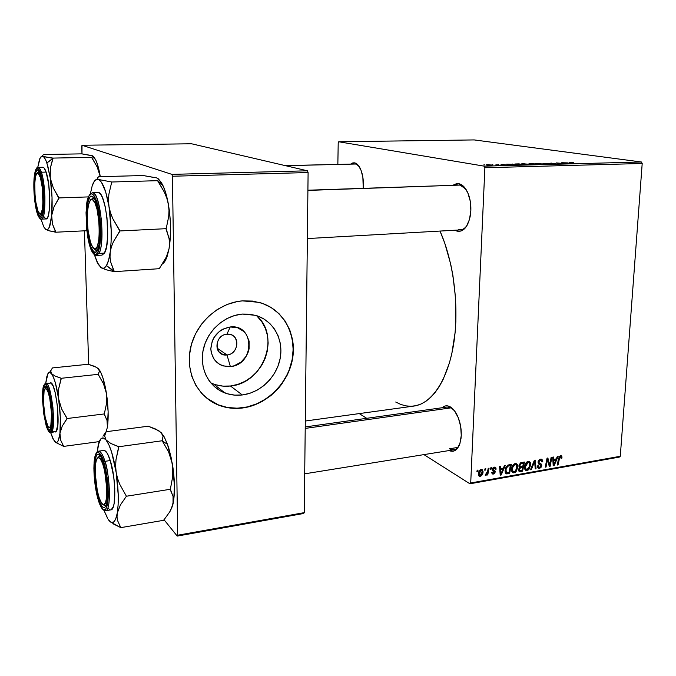 <?xml version="1.0" encoding="UTF-8"?>
<svg xmlns="http://www.w3.org/2000/svg" width="676" height="676" viewBox="0 0 676 676"><rect width="100%" height="100%" fill="white"/><g stroke="black" fill="none" stroke-linecap="round" stroke-linejoin="round"><path stroke-width="1.01" d="M285.162 165.603L355.686 164.014L354.647 162.848L352.872 162.882L350.734 164.04L354.647 162.848L355.686 164.014L353.979 164.057M307.901 190.218L460.102 185.072L458.953 183.703L456.477 183.669L453.165 185.131L458.953 183.703L460.102 185.072L457.128 185.173M457.052 231.15L454.923 230.229L457.052 231.15L457.998 230.051L457.052 231.15L459.528 231.361L461.962 230.66L466.322 226.604L469.465 219.548L470.851 210.566L470.243 201.076L467.75 192.618L463.77 186.517L458.953 183.703C463.711 184.945 467.243 189.669 469.558 197.882C471.045 203.899 471.282 209.966 470.251 216.092C467.792 227.111 463.39 232.13 457.052 231.15M450.013 406.715L454.559 410.881L458.32 417.827L460.686 426.488L461.26 435.488L459.967 443.397L457.01 448.948L455.066 450.571L452.895 451.331L448.932 450.588C455.168 452.92 459.198 448.856 461.024 438.386L461.024 438.386C461.826 430.511 460.626 422.965 457.415 415.732L457.415 415.732C455.294 411.287 452.827 408.279 450.013 406.715C447.106 405.228 444.495 405.566 442.172 407.721L445.391 405.93L447.664 405.887L450.013 406.715M305.239 426.936L447.149 407.028L451.112 407.848M457.813 447.436L449.455 448.771L457.813 447.436M462.359 229.477L458.303 229.705L462.359 229.477M305.298 421.021L413.932 406.065C431.592 403.741 447.74 380.377 453.621 344.143C459.486 307.943 453.942 262.373 440.008 231.065L444.732 243.073L450.698 264.113L452.895 275.309L455.573 298.378L455.861 321.413L455.1 332.558L451.855 353.447L449.413 362.944L443.101 379.54L439.307 386.478L435.167 392.426L430.713 397.344L426.024 401.198L421.14 403.969L416.12 405.668L411.016 406.293L405.879 405.879L400.767 404.442L395.714 402.026M226.899 334.223C213.81 334.975 213.971 356.86 226.992 354.959L230.381 366.586C218.72 366.637 212.196 360.714 210.819 348.824C212.011 336.631 218.483 329.339 230.229 326.964L226.899 334.223L230.702 334.612C240.783 337.29 237.639 354.359 226.992 354.959L222.911 354.511C212.982 351.697 216.295 334.696 226.899 334.223L230.229 326.964L237.639 327.792L243.875 331.51L246.258 334.282L249.106 341.11L249.106 348.782L248.024 352.576L246.267 356.151L241.019 362.116L234.124 365.8L230.381 366.586L222.979 365.902L219.615 364.44L214.199 359.548L211.225 352.686L210.819 348.824L212.256 341.025L214.047 337.392L219.421 331.35L222.793 329.178L230.229 326.964C255.004 323.855 254.903 364.871 230.381 366.586L226.992 354.959L217.097 348.115L226.992 354.959C239.912 354.114 239.887 332.516 226.899 334.223M210.684 382.785L213.498 384.002C218.906 386.004 224.55 386.672 230.448 385.996L242.321 394.961C236.296 395.68 230.533 395.021 225.015 392.993C208.816 387.018 199.192 368.319 203.248 349.644C207.202 330.961 224.238 315.565 242.211 314.078L249.917 314.196L257.269 315.869L263.995 319.021L269.842 323.525L274.6 329.187L278.098 335.786L280.227 343.078L280.912 350.776L280.134 358.61L277.929 366.282L274.38 373.524L269.614 380.064L263.801 385.675L257.15 390.128L249.9 393.271L242.321 394.961L234.682 395.13L227.288 393.753L220.418 390.872L214.334 386.571L209.298 381.002L205.512 374.386L203.138 366.975L202.285 359.057L202.994 350.945L205.242 342.969L208.935 335.457L213.937 328.713L220.03 323.01L226.959 318.565L234.462 315.557L242.211 314.078L255.46 315.303C272.918 320.23 283.557 338.828 280.312 357.621C277.185 376.431 260.759 392.731 242.321 394.961L230.448 385.996C263.437 383.503 281.098 335.659 256.331 315.565M206.281 397.826L218.568 405.017C226.13 407.915 234.057 408.853 242.338 407.814L242.566 407.991C234.276 409.031 226.35 408.093 218.779 405.194C197.586 397.074 185.055 372.273 190.624 347.574C196.032 322.858 218.728 302.671 242.422 300.871L252.638 301.082L262.373 303.363L271.245 307.597L278.943 313.605L285.179 321.117L289.759 329.863L292.522 339.479L293.198 344.515L293.105 354.799L291.119 365.048L287.317 374.91L281.824 384.036L278.504 388.21L270.865 395.612L262.111 401.519L252.562 405.701L242.566 407.991L232.468 408.27L222.666 406.513L217.985 404.873L209.323 400.15L201.87 393.626L195.93 385.531L191.773 376.186L189.576 365.936L189.449 355.213L191.409 344.439L195.389 334.071L201.22 324.522L208.664 316.207L217.393 309.439L227.06 304.496L237.259 301.555L242.422 300.871L259.085 302.341C282.492 308.636 296.798 333.26 292.666 358.17C288.694 383.098 267.079 404.873 242.566 407.991L242.338 407.814C264.975 404.907 285.382 386.157 291.28 363.426C297.237 340.712 287.951 316.444 268.541 306.051L268.541 306.051M338.211 142.847L337.848 164.344L338.211 142.847L338.735 141.766L484.143 166.144L641.389 161.995L474.214 139.924L338.735 141.766L338.211 142.847M522.675 164.361L521.365 163.938L523.587 163.736L529.68 164.471L523.723 164.505L529.671 164.496L522.911 163.744L521.416 163.905L522.675 164.361M512.256 164.319L514.529 165.037L513.473 165.062L506.603 164.184L512.256 164.319L506.603 164.184L513.473 165.062L514.529 165.037L512.256 164.319M570.181 162.536L573.586 162.764L570.383 162.696L574.22 163.474L569.327 162.646L573.392 163.491L570.392 162.679L573.586 162.764L570.181 162.536M548.566 163.389L551.777 163.102L549.242 163.347L556.069 163.845L548.566 163.389M545.278 164.226L542.921 163.246L551.117 164.074L544.155 163.364L546.191 164.209L545.278 164.226L546.191 164.209L544.155 163.364L551.117 164.074L542.921 163.246L545.278 164.226M536.296 164.006L535.079 163.524L537.851 163.398L543.25 164.141L537.352 164.15L543.25 164.141L536.44 163.398L534.995 163.55L536.296 164.006M483.779 164.919L484.684 164.893L483.779 164.919M528.759 163.938L532.561 163.516L537.031 164.445L528.759 163.938L537.031 164.445L532.561 163.516L528.759 163.938M567.587 162.891L570.155 163.575L569.15 163.6L562.077 162.755L567.587 162.891L562.077 162.755L569.15 163.6L570.155 163.575L567.587 162.891M563.218 163.355L561.257 162.772L565.888 163.693L557.675 163.026L560.793 163.82L556.179 162.908L564.384 163.567L556.179 162.908L560.793 163.82L557.675 163.026L565.888 163.693L561.257 162.772L563.218 163.355M500.992 164.31L505.792 164.902L501.651 164.885L504.778 164.851L500.992 164.31L504.778 164.885L501.507 164.859L505.766 164.919L500.992 164.31M515.349 163.981L518.974 163.862L523.359 164.8L517.275 164.716L514.918 164.319L515.349 163.981L514.74 164.082L516.033 164.564L523.359 164.8L518.974 163.862L515.349 163.981L515.323 164.429L515.349 163.981M487.066 165.147L486.128 164.783L488.317 164.657L492.111 165.172L487.776 165.248L492.06 165.257L487.312 164.665L486.12 164.792L487.066 165.147M491.942 164.707L492.846 164.682L491.942 164.707M495.922 164.767L498.694 165.155L495.922 165.214L496.666 165.029L495.922 164.767L496.623 165.054L495.922 165.214L498.694 165.155L495.922 164.767M497.866 164.555L498.761 164.53L497.866 164.555M484.886 167.749L470.716 482.96L620.281 456.283L642.2 163.482L484.886 167.749L484.143 166.144L338.735 141.766L474.214 139.924L641.389 161.995L642.2 163.482L641.389 161.995L484.143 166.144L484.886 167.749L470.716 482.96L469.921 483.788L619.351 457.086L620.281 456.283L642.2 163.482L484.886 167.749M511.546 469.313L513.092 464.953L514.47 463.787L516.134 463.542L517.301 464.547L517.731 466.237L516.599 470.826L515.374 472.228L513.743 472.854L512.4 472.363L511.605 470.69L511.546 469.313L513.042 472.752L514.047 472.82L516.447 471.062L517.731 466.922L516.219 463.575L515.256 463.516C512.923 464.539 511.69 466.474 511.546 469.313M503.367 468.122L504.465 465.494L505.361 465.341L501.212 474.974L500.206 475.152L499.572 466.339L500.401 466.195L500.544 468.612L503.367 468.122L500.544 468.612L500.401 466.195L499.572 466.339L500.206 475.152L501.212 474.974L505.361 465.341L504.465 465.494L503.367 468.122M560.565 455.692L561.857 456.3L561.857 458.167L561.072 458.421L560.784 456.739L559.787 457.162L558.038 464.911L557.244 465.054L559.196 456.689L560.565 455.692L558.579 458.463L557.244 465.054L558.038 464.911L559.322 458.556L560.455 456.722L561.072 458.421L561.857 458.167L561.976 457.356L559.652 456.139L561.976 457.356L561.249 455.717L560.565 455.692M538.02 462.164L538.51 460.584L540.116 459.257L541.789 459.207L542.727 460.593L542.769 461.725L541.966 461.97L541.256 460.212L539.904 460.364L538.983 461.285L538.983 462.68L541.155 463.964L541.738 465.037L541.341 467.015L539.896 468.206L538.18 468.122L537.496 467.116L537.403 465.95L538.206 465.722L538.375 466.812L539.287 467.302L540.496 466.82L540.961 465.789L538.417 463.77L538.02 462.164L540.961 465.789L539.566 467.277L538.899 467.243L538.206 465.722L537.403 465.95L538.485 468.265L539.482 468.316L541.755 465.595L540.969 463.82L538.983 462.68L538.823 461.936L540.462 460.187L541.839 460.702L541.966 461.97L542.769 461.725L541.721 459.181L540.58 459.139L538.02 462.164M530.466 469.795L534.344 460.331L535.358 460.153L536.026 468.814L535.223 468.95L534.648 461.539L531.328 469.643L530.466 469.795L531.328 469.643L534.648 461.539L535.223 468.95L536.026 468.814L535.358 460.153L534.344 460.331L530.466 469.795M524.542 467.04L526.08 462.705L527.829 461.378L529.342 461.404L530.297 462.443L530.668 464.319L529.376 468.781L528.311 469.938L526.401 470.547L525.379 470.065L524.601 468.409L524.542 467.04L526.012 470.462L527.001 470.521L529.376 468.781L530.652 464.665L529.156 461.328L528.218 461.277C525.92 462.291 524.694 464.218 524.542 467.04M476.926 471.544L477.188 470.209L478.033 470.065L477.797 471.392L476.926 471.544L477.797 471.392L478.033 470.065L477.188 470.209L476.926 471.544M518.906 465.756L520.402 462.959L524.424 462.046L522.616 471.189L519.675 471.603L518.762 470.935L518.678 469.085L519.776 467.386L518.906 465.756L519.776 467.386L518.585 469.752L519.413 471.535L522.616 471.189L524.424 462.046L521.306 462.587L518.906 465.756M556.28 458.911L557.354 456.359L558.199 456.215L554.159 465.603L553.196 465.772L552.706 457.162L553.492 457.027L553.602 459.384L556.28 458.911L553.602 459.384L553.492 457.027L552.706 457.162L553.196 465.772L554.159 465.603L558.199 456.215L557.354 456.359L556.28 458.911M549.994 462.95L551.126 457.432L551.92 457.297L550.095 466.322L549.267 466.465L547.543 459.376L546.039 467.04L545.236 467.184L547.053 458.142L547.881 457.99L549.622 465.071L549.994 462.95L549.622 465.071L547.881 457.99L547.053 458.142L545.236 467.184L546.039 467.04L547.543 459.376L549.267 466.465L550.095 466.322L551.92 457.297L551.126 457.432L549.994 462.95M494.283 467.141L495.711 467.471L496.15 469.144L495.314 469.406L494.519 467.953L493.159 468.722L493.201 469.71L494.933 470.724L495.288 471.856L494.443 473.589L492.736 474.045L491.655 472.363L492.5 472.102L493.421 473.217L494.46 472.009L492.407 470.285L492.627 468.181L494.283 467.141L492.221 469.381L492.576 470.504L494.452 472.144L493.539 473.2L492.5 472.102L491.655 472.363L492.508 473.986L493.455 474.028L495.288 471.856L493.058 469.169L494.198 467.969L495.314 469.406L496.15 469.144L495.195 468.451L496.15 469.017L495.246 467.184L494.283 467.141M507.794 465.13L511.411 464.294L509.603 473.487L506.637 473.901L505.834 473.513L505.099 471.73L505.817 467.572L507.794 465.13L505.082 470.648L506.349 473.825L509.603 473.487L511.411 464.294L507.794 465.13M478.38 473.944L480.002 470.006L481.413 469.372L482.672 469.938L482.875 473.132L481.447 475.752L479.368 476.284L478.38 473.944L479.419 476.31L480.213 476.36C482.089 475.524 483.044 473.969 483.078 471.687L482.022 469.448L481.202 469.397C479.377 470.217 478.431 471.738 478.38 473.944M484.726 470.192L484.988 468.857L485.824 468.713L485.588 470.04L484.726 470.192L485.588 470.04L485.824 468.713L484.988 468.857L484.726 470.192M487.666 471.011L488.216 468.299L489.069 468.155L487.759 474.915L486.906 475.067L487.185 473.665L486.23 475.127L485.199 475.245L485.579 474.155L486.965 473.31L487.666 471.011L485.199 475.245L485.757 475.38L487.185 473.665L486.906 475.067L487.759 474.915L489.069 468.155L488.216 468.299L487.666 471.011M490.379 469.212L490.641 467.885L491.469 467.741L491.232 469.06L490.379 469.212L491.232 469.06L491.469 467.741L490.641 467.885L490.379 469.212M359.26 413.594L366.696 418.309L359.26 413.594M423.936 454.618L469.921 483.788L470.716 482.96L620.281 456.283L619.351 457.086L469.921 483.788L423.936 454.618M81.754 146.464L81.99 153.908L82.007 145.264L171.898 174.374L307.462 170.8L191.528 143.768L82.007 145.264L81.754 146.464M84.432 230.829L88.666 364.381L84.432 230.829M304.268 512.645L308.104 172.549L172.439 176.233L177.687 535.215L304.268 512.645L308.104 172.549L307.462 170.8L191.528 143.768L82.007 145.264L171.898 174.374L307.462 170.8L308.104 172.549L172.439 176.233L171.898 174.374L172.439 176.233L177.687 535.215L177.222 536.076L303.651 513.49L304.268 512.645L177.687 535.215L177.222 536.076L303.651 513.49L304.268 512.645M163.981 519.658L177.222 536.076L163.981 519.658M212.222 383.486L212.45 384.762L212.222 383.486M222.691 392.021L222.184 390.779L222.691 392.021M209.112 399.972L217.773 404.696L227.288 407.467L237.276 408.211L247.374 406.918L257.184 403.665L266.369 398.603L274.6 391.919L281.579 383.867L287.072 374.757L289.193 369.899L292.1 359.801L293.147 349.492L292.277 339.344L289.514 329.719L284.934 320.99L278.698 313.47L271 307.47M215.728 384.754L222.979 386.131L230.448 385.996L237.876 384.374L244.965 381.34L251.472 377.014L257.15 371.563L261.806 365.201L265.271 358.145L267.409 350.658L268.152 343.019L267.468 335.507L265.364 328.384L261.916 321.937L257.243 316.393M354.647 162.848L358.103 165.105L361.001 170.158L362.868 177.247L363.232 188.283C363.789 181.092 362.911 174.729 360.595 169.186L360.595 169.186C358.905 165.476 356.92 163.364 354.647 162.848M460.102 185.072L465.916 189.212L460.102 185.072L307.901 190.412L460.102 185.072M467.285 225.015C465.274 228.099 462.959 229.73 460.348 229.916L458.303 229.705C461.674 230.508 464.665 228.944 467.285 225.015M459.308 445.18C457.872 447.875 456.072 449.413 453.909 449.785L449.455 448.771C453.427 450.96 456.706 449.76 459.308 445.18M355.686 164.014L358.795 165.983L355.686 164.014L285.551 165.688L355.686 164.014M477.045 470.935L477.797 471.392L477.045 470.935M521.238 470.403L522.616 471.189L521.238 470.403M518.602 470.378L520.621 471.535L518.602 470.378M518.982 471.257L519.548 471.586L518.982 471.257M519.32 467.133L519.776 467.386L519.32 467.133M522.573 467.412L522.007 470.268L519.836 470.538L518.661 469.152L519.396 469.575L519.912 468.248L519.252 467.868L519.912 468.248L521.255 467.648L518.931 466.322L521.255 467.648L522.573 467.412L521.179 466.626L522.573 467.412L519.912 468.248L519.396 469.575L519.81 470.53L522.007 470.268L522.573 467.412M523.393 463.254L522.785 466.347L520.157 466.643L518.974 465.223L519.717 465.637L521.069 463.711L520.123 463.17L521.872 463.525L520.63 462.823L521.872 463.525L523.393 463.254L521.982 462.468L523.393 463.254L520.486 464.04L519.768 466.212L520.545 466.693L522.785 466.347L523.393 463.254M529.857 464.218L530.652 464.665L529.857 464.218M528.657 468.375L529.376 468.781L528.657 468.375M524.846 469.305L527.001 470.521L524.846 469.305M529.857 464.758L528.784 468.206L526.418 469.44L524.584 466.567L525.345 466.989L528.1 462.325L527.077 461.759L528.767 462.376L529.857 464.758L529.08 462.536L526.934 462.984L525.421 466.288L525.945 469.136L527.086 469.482L528.421 468.654L529.857 464.758M535.164 468.333L536.026 468.814L535.164 468.333M533.998 461.176L534.648 461.539L533.998 461.176M533.22 463.077L533.896 463.449L533.22 463.077M530.677 469.279L531.328 469.643L530.677 469.279M541.991 461.302L542.769 461.725L541.991 461.302M539.414 459.612L540.462 460.187L539.414 459.612M538.113 461.547L538.823 461.936L538.113 461.547M538.02 462.147L538.983 462.68L538.02 462.147M540.394 463.508L540.969 463.82L540.394 463.508M538.02 462.249L538.595 463.854L541.755 465.595L538.595 463.888L538.02 462.249M537.53 467.234L539.482 468.316L537.53 467.234M538.586 463.93L539.389 464.37L538.586 463.93M561.173 457.813L561.857 458.167L561.173 457.813M559.542 456.241L560.455 456.722L559.542 456.241M558.638 458.193L559.322 458.556L558.638 458.193M557.345 464.547L558.038 464.911L557.345 464.547M553.162 465.063L554.159 465.603L553.162 465.063M552.807 458.962L553.602 459.384L552.807 458.962M555.782 460.018L553.847 464.708L553.12 464.311L553.847 464.708L553.779 462.553L552.993 462.13L553.779 462.553L553.644 460.39L552.867 459.967L555.782 460.018L554.345 459.249L555.782 460.018L553.644 460.39L553.847 464.708L555.782 460.018M549.081 465.764L550.095 466.322L549.081 465.764M546.876 459.012L547.543 459.376L546.876 459.012M546.402 461.353L547.121 461.742L546.402 461.353M545.338 466.651L546.039 467.04L545.338 466.651M548.135 462.232L549.157 462.79L548.135 462.232M548.777 464.615L549.622 465.071L548.777 464.615M495.246 468.612L496.15 469.144L495.246 468.612M493.362 467.471L494.198 467.969L493.362 467.471M492.339 468.747L493.058 469.169L492.339 468.747M492.246 469.136L493.201 469.71L492.246 469.136M492.314 470.082L495.288 471.856L492.314 470.082M491.705 472.98L493.455 474.028L491.705 472.98M492.517 470.437L493.742 471.164L492.517 470.437M500.147 474.341L501.212 474.974L500.147 474.341M499.699 468.113L500.544 468.612L499.699 468.113M502.86 469.245L500.874 474.062L500.096 473.597L500.874 474.062L500.781 471.856L499.936 471.358L500.781 471.856L500.612 469.643L499.775 469.152L500.612 469.643L502.86 469.245L501.491 468.443L502.86 469.245L500.612 469.643L500.874 474.062L502.86 469.245M508.242 472.693L509.603 473.487L508.242 472.693M505.225 472.423L507.642 473.842L505.225 472.423M505.656 473.318L506.637 473.901L505.656 473.318M510.372 465.51L508.986 472.566L506.704 472.786L505.901 470.564L505.124 470.107L505.901 470.564C505.994 467.936 507.135 466.313 509.315 465.696L508.082 464.987L510.372 465.51L508.977 464.716L510.372 465.51L507.718 466.288L506.096 469.178L506.13 472.22L507.794 472.777L508.986 472.566L510.372 465.51M516.92 466.457L517.731 466.922L516.92 466.457M515.729 470.64L516.447 471.062L515.729 470.64M511.842 471.535L514.047 472.82L511.842 471.535M516.92 467.015L515.847 470.488L514.132 471.772L513.447 471.721L511.588 468.823L512.357 469.271C512.433 467.048 513.363 465.485 515.137 464.573L514.115 463.99L515.822 464.623L516.92 467.015L515.957 464.674L513.963 465.24L512.577 467.843L512.704 471.096L513.912 471.789L515.484 470.935L516.92 467.015M482.191 471.147L483.078 471.687L482.191 471.147M478.523 475.321L480.213 476.36L478.523 475.321M482.233 471.933L479.901 475.507L478.431 473.318L479.216 473.8L481.151 470.226L480.357 469.744L481.582 470.259L482.233 471.933L481.692 470.31L480.045 471.104L479.216 473.8L479.749 475.439L481.498 474.544L482.233 471.933M484.844 469.592L485.588 470.04L484.844 469.592M487.024 474.476L487.759 474.915L487.024 474.476M485.258 475.076L485.757 475.38L485.258 475.076M490.497 468.62L491.232 469.06L490.497 468.62M534.251 164.065L535.645 164.479L531.691 164.209L534.251 164.065M532.232 163.643L533.727 164.082L529.249 163.812L532.232 163.643M540.876 163.727L542.127 164.082L541.062 164.344L536.068 163.617L540.707 163.702L536.026 163.643L540.031 164.226L542.093 164.107L540.876 163.727M543.96 163.676L543.986 163.22L543.96 163.676M567.832 163.009L569.099 163.6L565.592 163.178L569.107 163.491L567.832 163.009M512.628 164.538L512.653 164.023L512.628 164.538M512.459 164.437L513.481 165.062L510.084 164.631L513.49 164.944L512.459 164.437M518.619 163.998L521.965 164.843L516.929 164.682L515.796 164.158L518.619 163.998L516.185 164.403L521.973 164.716L518.619 163.998M527.339 164.082L528.556 164.437L527.457 164.699L522.497 163.964L527.179 164.057L522.455 163.989L526.41 164.581L528.514 164.462L527.339 164.082M490.21 164.91L491.08 165.214L490.362 165.383L487.151 164.817L490.108 164.893L487.109 164.843L490.21 164.91M96.727 250.475L93.947 248.624L91.759 245.625C87.457 237.132 85.801 211.96 88.97 203.054C89.933 200.164 91.099 199.014 92.477 199.623L91.328 199.521L90.254 200.375L88.514 204.71L87.491 211.918L87.339 220.9L88.066 230.355L90.542 242.456L92.773 247.408L95.105 248.912L97.183 246.647L98.679 240.901L99.347 232.502L99.068 222.767L96.998 209.061L94.851 202.648L92.477 199.623L94.057 197.95L92.477 199.623C100.293 202.234 101.789 255.139 93.947 248.624L95.637 250.145L97.42 250.264L95.637 250.145L94.37 248.836M91.15 199.597L93.288 197.738L94.015 197.882L91.15 199.597L93.288 197.738L94.015 197.882L91.15 199.597M154.973 177.678L143.168 175.532L156.629 177.881L158.598 179.224L157.728 180.678L111.743 182.005L98.51 179.486L97.158 178.126L98.738 176.715L143.168 175.532L98.738 176.715L97.158 178.126M110.011 257.167L110.222 251.987C109.351 258.257 108.101 262.787 106.453 265.575L114.159 271.186L110.703 262.077L110.011 257.167L110.222 251.987L111.405 246.799L113.484 241.602L119.804 230.955L166.186 228.674L169.068 238.577L169.507 243.504L169.068 248.607L167.724 253.652L165.552 258.638L159.266 268.702L114.092 271.668L110.703 262.077L110.011 257.167M94.792 249.385L97.42 250.264M89.131 198.431L90.863 199.766L89.131 198.431L90.254 196.758L91.505 196.141L94.184 198.136L96.752 204.203L98.797 213.455L99.989 224.44L100.124 235.366L99.195 244.484L97.361 250.374C90.44 263.936 82.21 211.115 89.131 198.431C90.964 194.899 93.018 195.482 95.282 200.18C100.023 209.839 101.831 237.952 98.383 247.881L96.195 251.827L94.927 252.199L93.601 251.506L90.998 247.103L88.75 239.346L86.739 224.043L86.579 213.54L87.407 204.558L89.131 198.431M102 255.114L104.459 253.094L98.848 253.415C101.223 250.948 102.177 240.673 101.696 222.598C99.296 202.673 96.186 192.736 92.367 192.787C100.141 190.598 105.802 243.242 98.848 253.415L104.459 253.094C111.548 242.929 105.878 190.412 97.969 192.601L92.367 192.787L88.793 196.319C90.356 191.739 95.696 191.849 99.271 212.551C102.473 234.065 99.685 250.357 97.707 252.545L98.848 253.415L96.448 255.435L98.848 253.415L97.707 252.545L99.693 246.182L100.707 236.304L100.048 218.382L97.048 202.521L94.26 195.956L92.798 194.299L91.361 193.818L90.009 194.502L88.793 196.319L86.934 202.961L86.038 212.678L86.705 229.815L89.528 245.143L92.198 251.861L95.062 254.497L96.44 254.1L97.707 252.545C95.992 256.821 90.745 255.249 87.441 235.392C85.446 213.557 85.894 200.535 88.793 196.319L89.257 195.465M97.378 178.81L98.51 179.486C102.735 181.768 106.233 190.801 109.005 206.594C111.498 223.012 111.903 238.146 110.222 251.987L111.405 246.799L113.484 241.602L119.728 231.454L119.703 230.355L112.892 218.847L110.509 212.805L109.005 206.594L108.473 200.324L108.878 194.24L111.743 182.005L98.51 179.486C96.034 178.591 93.939 180.678 92.215 185.756L90.373 193.733L92.198 185.807L94.437 181.117L97.091 179.275L98.51 179.486L101.442 182.224L105.65 191.79L109.005 206.594L108.473 200.324L108.878 194.24L111.743 182.005L157.728 180.678L164.471 192.381L166.845 198.245L168.383 204.287L169 210.413L168.73 216.421L166.186 228.674L119.804 230.955L112.892 218.847L110.509 212.805L109.005 206.594L111.194 230.262L111.101 241.805L110.222 251.987L108.633 260.091L106.453 265.575L103.867 268.127L102.473 268.262L100.496 267.206L106.056 269.732L114.092 271.668L159.266 268.702L166.406 256.888L169.068 248.607L167.09 256.542L165.848 259.576L162.984 263.555M90.956 192.119L90.567 193.556L90.956 192.119M156.629 177.881L158.311 178.836M157.914 178.456L158.598 179.224L157.55 180.61L164.471 192.381L166.845 198.245L168.383 204.287C167.031 196.775 165.282 190.64 163.127 185.875L158.505 178.996L161.64 182.968L164.724 189.855L167.327 199.031L169.254 209.847L170.344 221.508L170.521 233.127L169.068 248.607C171.248 235.071 171.02 220.291 168.383 204.287L169 210.413L168.73 216.421L166.093 229.172L169.068 238.577L169.507 243.504L169.068 248.607L167.327 255.824L166.406 256.888M101.045 267.637L98.189 264.231L94.353 254.683L97.2 262.364L101.045 267.637L106.056 269.732L113.931 271.558L106.453 265.575C104.805 268.279 102.997 268.964 101.045 267.637M89.021 243.25C90.981 251.134 93.457 255.19 96.448 255.435L102.025 255.114L104.459 253.094L106.571 246.537L107.661 236.363L107.002 217.9L105.135 206.357L102.456 197.645L100.944 194.798L99.406 193.099L97.961 192.601M99.541 246.968L99.735 246.385M114.092 271.668L114.159 271.186L114.092 271.668M119.728 231.454L119.703 230.355L119.728 231.454M162.384 263.986C164.293 262.787 165.941 260.066 167.327 255.824M101.299 457.618L100.259 458.784C107.864 467.589 109.216 515.247 101.586 503.062L99.321 498.237L97.327 490.886L95.198 473.208L95.367 465.434L96.372 459.95L98.088 457.593L100.259 458.784L102.566 463.423L104.645 470.834L106.867 489.137L106.656 497.097L105.566 502.522L103.783 504.592L102.718 504.271L100.977 502.065C96.482 494.519 93.533 469.288 96.119 460.795C97.107 457.314 98.493 456.646 100.259 458.784L101.299 457.618M105.583 505.91L103.411 504.575L106.064 505.724M451.602 407.772L305.222 428.407L451.602 407.772M100.166 455.801L97.876 457.677L99.659 455.776M110.568 522.024L120.81 527.635L117.641 520.731L117.016 517.089L117.244 513.194L120.404 504.955L126.412 496.235L170.344 489.272L173.056 496.454L173.022 504C175.126 493.345 174.915 480.002 172.405 463.964L168.654 452.058L162.265 440.752L118.689 446.752L162.265 440.752L163.043 436.417L161.116 432.539L164.352 437.169L167.462 444.293L164.074 436.662L161.116 432.539L155.903 429.142L148.238 426.21L106.056 431.727L148.238 426.21L158.868 430.747L162.494 434.423L163.043 436.417L162.088 440.566L168.654 452.058L172.405 463.964L167.462 444.293L162.308 440.997L167.462 444.293L168.899 448.644L171.391 458.573L172.997 470.141L172.752 476.369L170.344 489.272L126.412 496.235L119.88 484.557L117.599 478.583L116.145 472.296L115.638 465.975L115.993 459.655L118.689 446.752L110.923 443.524L105.997 439.932L104.636 435.961L106.056 431.727L102.963 436.197M107.484 518.137L104.172 510.794L107.171 517.25M98.307 497.984C91.894 477.543 94.116 443.405 101.214 457.449L104.788 467.885L106.647 477.957L107.619 488.545L107.552 497.942L106.462 504.642L104.543 507.642L103.369 507.608L102.11 506.552L99.533 501.643L96.229 488.976L94.86 478.845L94.403 469.043L94.919 460.973L96.338 455.844L97.344 454.652L98.485 454.466L101.045 457.145L103.622 463.55C107.323 475.203 108.904 495.922 106.698 503.806C104.484 510.388 101.687 508.453 98.307 497.984L99.059 497.443L98.307 497.984M111.219 509.772L113.424 506.442L114.185 503.164L114.785 488.469L113.695 476.639L110.264 460.559C116.044 477.983 116.356 510.228 110.872 509.865L105.566 510.735C112.436 510.034 108.447 467.496 104.89 461.328L103.842 462.088C105.997 468.029 109.689 489.078 107.645 503.434C105.203 516.303 99.93 506.569 98.096 499.361L102.203 508.648L103.572 509.797L104.839 509.839L105.98 508.774L107.645 503.434L108.287 494.545L107.129 477.695L105.11 466.778L102.473 458.167L101.054 455.159L98.29 452.286L97.048 452.498L95.088 456.106L93.871 468.079L95.003 484.202L98.096 499.361C96.043 493.252 92.629 473.572 94.429 459.35C96.584 446.202 101.873 454.652 103.842 462.088L104.89 461.328C110.602 478.802 110.965 511.107 105.566 510.735C102.997 510.803 100.682 507.566 98.611 501.034M96.786 452.7L98.535 451.179L103.817 450.444C105.904 450.326 108.059 453.697 110.264 460.559L104.89 461.328L110.264 460.559L107.34 453.435L104.434 450.486M113.12 523.824L120.81 527.635L163.651 520.309L120.81 527.635L117.641 520.731L117.016 517.089L117.244 513.194L115.68 519.05L113.56 522.134L111.033 522.294L108.287 519.599C112.326 525.049 115.309 522.911 117.244 513.194L120.404 504.955L126.412 496.235L119.88 484.557L117.599 478.583L116.145 472.296L118.224 494.866L118.123 504.947L117.244 513.194C118.9 502.369 118.537 488.731 116.145 472.296L115.638 465.975L115.993 459.655L118.773 447.335L118.528 446.566L110.923 443.524L105.997 439.932L108.844 444.732L111.616 452.075L116.145 472.296C113.492 456.173 110.104 445.383 105.997 439.932L104.636 435.961L105.997 432.116M98.578 444.487L97.352 451.695L98.155 445.239L100.868 438.842L103.276 437.947L105.997 439.932C102.811 436.333 100.318 437.609 98.527 443.752L97.15 451.872L98.578 444.487M169.668 511.969L172.71 505.327L173.453 500.13L173.056 496.454L170.259 489.652L172.752 476.369L172.405 463.964L174.459 486.019L173.698 500.206L171.712 508.006L169.642 512.011L163.651 520.309L169.642 512.011M171.712 508.006L173.022 504L169.921 511.673M108.439 508.538L109.875 509.721M98.535 451.179C100.589 451.069 102.71 454.449 104.89 461.328C103.327 455.48 101.206 452.1 98.535 451.179C96.051 451.864 94.572 455.641 94.082 462.528M118.689 446.752L118.773 447.335L118.689 446.752M41.042 214.858L38.422 211.994C34.991 205.783 33.42 181.227 36.056 174.738L39.166 171.721L37.974 172.963L40.399 177.551L42.301 187.615L42.918 203.383L42.284 209.476L41.118 213.041L39.614 213.574L38 211.047L35.913 202.563L35.034 195.018L34.78 183.568L35.372 177.492L36.487 173.749L37.974 172.963C43.239 174.543 44.946 218.171 39.614 213.574L41.042 214.858M39.022 171.467L37.493 172.87L38.878 171.459M44.413 156.815L42.892 156.359C44.227 156.942 45.562 159.147 46.881 162.975L52.905 158.294L42.892 156.359L42.275 155.446L44.109 154.5L81.762 153.858L92.908 155.936L91.699 157.364L52.931 158.083L44.413 156.815M40.585 214.444L41.777 215.027L40.585 214.444M37.315 211.732L38.05 211.166L37.315 211.732L36.487 208.69L34.662 196.716L34.4 179.757L35.279 173.639L36.707 170.445L37.569 170.132L38.481 170.715L40.315 174.484C43.644 183.838 44.684 207.743 42.089 214.25C40.661 217.816 39.073 216.979 37.315 211.732C32.194 196.86 33.986 160.17 39.428 172.228L41.177 177.526L42.588 185.368L43.534 203.375L42.918 210.675L41.675 215.23L40.019 216.405L37.315 211.732M42.005 167.631L42.985 167.268L44.016 167.91L46.112 172.093C50.953 185.232 50.827 220.114 46.069 218.931L47.573 217.579L48.359 215.492L49.458 208.757L49.779 199.53L48.689 184.244L46.112 172.093L41.346 172.211L40.442 172.904C41.988 176.613 44.81 193.116 43.687 208.47C42.275 222.801 38.557 218.399 37.197 213.227L39.14 217.495L40.121 218.297L41.912 217.038L43.264 212.112L43.974 199.521L42.208 180.188L39.462 170.42L37.467 168.214L36.538 168.561L34.991 172.034L33.834 182.833L34.848 201.659L37.197 213.227C35.701 209.306 33.056 193.708 34.045 178.65C35.296 164.31 38.997 167.656 40.442 172.904L41.346 172.211C40.501 169.389 39.419 167.775 38.101 167.369C39.174 167.386 40.256 169 41.346 172.211L46.112 172.093C45.013 168.89 43.915 167.276 42.825 167.259L38.101 167.369C36.673 167.065 35.482 169.422 34.527 174.433M90.888 155.404L81.762 153.858L44.109 154.5L42.275 155.446L42.892 156.359C41.574 155.86 40.416 156.95 39.428 159.637L37.738 167.42L40.171 157.973L41.929 156.274L43.881 157.085L45.9 160.415L47.827 166.076L50.261 178.058L52.035 197.434L51.68 215.509L49.356 227.17L47.658 229.561L45.453 229.223L49.458 230.888L55.694 232.214L86.807 230.71L55.694 232.214L52.458 224.001L51.68 215.509L54.046 206.771L58.947 197.924L88.472 196.902L58.947 197.924L53.362 188.089L50.261 178.058L50.337 168.054L52.931 158.083L91.699 157.364L97.175 166.938L100.285 176.673C99.042 169.169 97.454 163.465 95.527 159.561L93.034 156.08M93.17 156.198L95.477 159.451L97.648 164.986L100.285 176.673L97.175 166.938L91.573 157.322L93.068 156.393L92.012 155.488M45.757 229.46L43.788 226.916L41.016 219.108L43.661 226.654L45.757 229.46L49.458 230.888L55.728 231.817L52.458 224.001L51.68 215.509C50.548 226.359 48.571 231.006 45.757 229.46M43.61 216.278L45.672 218.872M41.346 172.211C46.12 185.376 46.053 220.317 41.38 219.134C43.864 218.441 45.047 211.013 44.92 196.843C44.075 184.083 42.884 175.878 41.346 172.211M58.905 198.347L53.362 188.089L50.261 178.058C52.136 191.401 52.61 203.89 51.68 215.509L54.046 206.771L58.905 198.347L58.871 197.443L58.905 198.347M52.998 158.556L46.881 162.975L50.261 178.058L50.337 168.054L52.998 158.556M46.838 387.154L45.545 388.599L46.838 387.154L45.934 387.813L44.43 386.714C45.207 385.523 46.12 385.844 47.159 387.686C50.987 393.863 53.717 421.063 51.182 428.043L49.72 430.122L47.988 428.643L46.196 424.08L44.616 417.168L43.458 408.929L42.875 396.727L43.34 390.415L44.43 386.714L45.993 386.216L47.802 389.055L51.038 402.778L52.145 419.728L51.63 426.074L50.48 429.598C46.027 436.51 39.918 392.68 44.43 386.714L45.934 387.813L46.771 387.154M46.686 389.308L47.514 388.396L46.686 389.308L45.207 388.742L44.084 391.091L43.467 402.626L45.157 417.236L47.852 426.108C44.405 420.54 42.022 396.542 44.286 390.348C44.912 388.446 45.715 388.1 46.686 389.308C51.908 395.19 53.472 435.226 48.19 426.649L49.686 427.452L50.852 425.28L51.537 413.636L49.796 398.603L48.3 392.764L46.686 389.308M50.979 428.643L49.432 427.528L50.979 428.643M54.038 440.803C56.826 444.504 58.795 442.003 59.953 433.316L60.646 440.101L63.679 446.388L55.5 442.324L63.679 446.388L99.245 441.605L63.679 446.388L60.646 440.101L59.953 433.316L62.243 426.108L66.941 418.883L66.916 418.055L61.609 408.904L58.643 398.941L58.694 388.675L61.212 378.771L61.034 378.171L55.077 376.067L51.41 373.583C50.083 372.028 48.925 372.045 47.928 373.642L46.661 377.115L45.731 383.351L47.928 373.642L49.542 372.425L51.41 373.583L50.742 370.854L52.424 367.93L88.455 364.237L52.424 367.93L50.742 370.854L50.708 372.239L53.387 377.107L55.347 382.777L58.643 398.941L58.694 388.675L61.144 378.298L55.077 376.067L51.41 373.583C54.241 377.419 56.657 385.878 58.643 398.941L60.341 417.582L59.953 433.316L62.243 426.108L66.983 418.537L61.609 408.904L58.643 398.941C60.468 412.326 60.899 423.784 59.953 433.316L58.347 440.482L56.801 442.408L55.922 442.467L53.066 439.13L50.649 432.632L53.336 439.172M49.948 371.792L50.928 370.296L49.948 371.792M55.297 432.04L56.15 431.465L50.801 432.623L51.638 432.048L50.734 431.381C49.061 434.905 46.712 428.964 43.687 413.551C42.115 396.161 42.284 386.63 44.185 384.965L45.883 383.326C51.038 381.213 56.522 427.207 51.638 432.048L50.801 432.623C49.602 433.13 48.199 431.229 46.585 426.936M50.379 382.844C55.626 380.715 61.127 426.624 56.15 431.465L51.638 432.048L56.15 431.465L57.883 424.342L57.452 406.386L55.204 392.688L53.193 386.216L51.131 383.064L45.883 383.326L44.489 384.281L43.011 388.979L42.537 399.964L43.687 413.551L46.095 425.39L49.002 431.584L49.906 431.947L50.734 431.381L52.356 424.469L51.917 407.053L48.816 390.272L46.838 385.506L45.875 384.407L44.979 384.23L44.185 384.965C45.782 380.867 48.165 386.655 51.334 402.33C52.956 420.438 52.753 430.122 50.734 431.381L51.638 432.048C53.387 431.195 53.81 422.948 52.914 407.315C50.506 390.635 48.165 382.641 45.883 383.326M88.564 364.356L94.479 366.299L98.375 368.665L99.44 371.352L98.189 374.335L61.144 378.298L98.189 374.335L103.47 383.714L106.445 393.44L106.538 403.555L104.29 413.932L66.983 418.537L104.29 413.932L107.011 420.413L107.569 423.708L107.408 427.19L106.124 431.719L107.408 427.19C108.675 417.793 108.363 406.546 106.445 393.44L108.135 411.718L107.408 427.19L107.011 420.413L104.239 414.27L106.538 403.555L106.445 393.44C104.78 383.123 102.634 375.602 99.997 370.887L98.375 368.665L100.639 372.087L102.845 377.614L106.445 393.44L103.47 383.714L98.071 374.208L99.44 371.352L99.262 369.975L96.744 367.423L88.564 364.356M50.193 382.886L49.348 383.647M66.983 418.537L66.916 418.055L66.983 418.537M61.144 378.298L61.212 378.771L61.144 378.298M45.807 382.565L45.748 383.351M218.897 351.714L222.911 354.511M213.498 384.002L225.015 392.993M456.638 449.346L304.707 473.825M519.675 470.445L518.585 469.82M519.962 466.524L518.898 465.925M526.012 470.462L525.48 470.158M526.029 469.22L524.593 468.409M528.767 462.376L527.356 461.59M541.273 460.221L539.769 459.401M538.485 468.265L538.062 468.037M538.603 467.082L537.386 466.406M560.776 456.739L559.643 456.148M494.731 467.995L493.615 467.336M492.796 473.039L491.672 472.363M506.349 473.825L505.876 473.555M506.425 472.617L505.116 471.856M513.042 472.752L512.484 472.431M513.042 471.493L511.597 470.657M515.822 464.623L514.402 463.82M479.419 476.31L478.98 476.039M479.622 475.329L478.38 474.577M481.582 470.259L480.543 469.626M460.348 229.916L307.36 238.569M88.784 196.175L86.553 205.673M163.127 185.875L157.761 180.847M162.95 435.775L164.074 436.662M36.952 212.416L37.307 213.574C39.14 218.044 40.492 219.894 41.38 219.134L46.069 218.931M95.527 159.561L92.62 156.84M42.884 389.875L44.185 384.762M99.997 370.887L99.389 370.389"/></g></svg>
